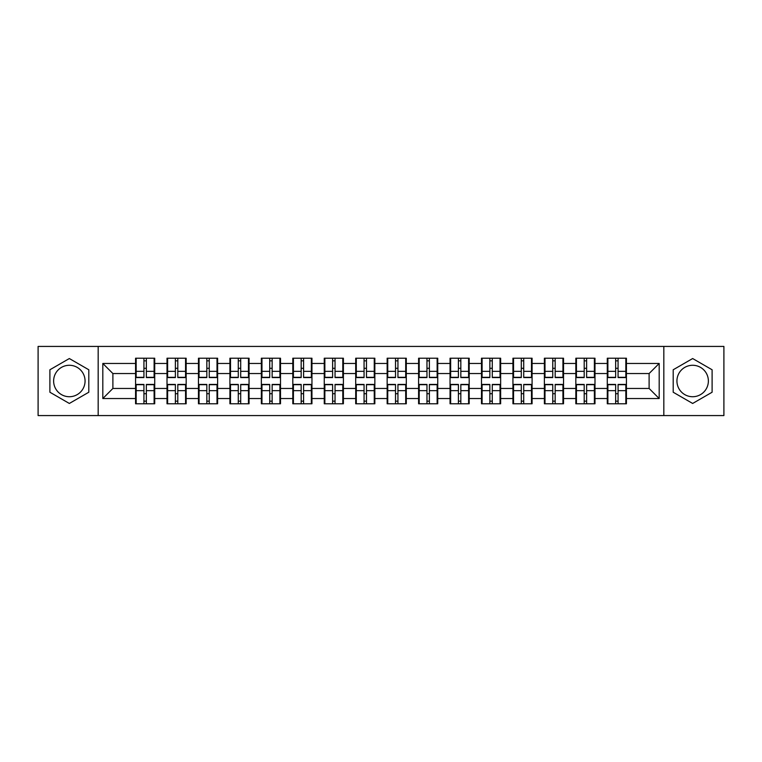 <?xml version="1.0" encoding="UTF-8"?>
<svg xmlns="http://www.w3.org/2000/svg" width="762" height="762" viewBox="0 0 762 762"><rect width="100%" height="100%" fill="white"/><g stroke="black" fill="none" stroke-linecap="round" stroke-linejoin="round"><path stroke-width="1.14" d="M692.658 365.274A15.726 15.726 0 0 0 676.932 381A15.726 15.726 0 0 0 692.658 396.726A15.726 15.726 0 0 0 708.374 381A15.726 15.726 0 0 0 692.658 365.274M69.342 396.726A15.726 15.726 0 0 1 53.626 381A15.726 15.726 0 0 1 69.342 365.274A15.726 15.726 0 0 1 85.068 381A15.726 15.726 0 0 1 69.342 396.726M663.826 415.576L723.9 415.576L723.9 346.424L663.826 346.424L663.826 415.576L98.174 415.576L98.174 346.424L38.1 346.424L38.1 415.576L98.174 415.576M626.431 393.802L625.831 393.802M607.886 393.802L607.285 393.802M607.285 368.198L607.886 368.198M625.831 368.198L626.431 368.198M626.431 365.579L625.831 365.579M607.886 365.579L607.285 365.579M607.285 396.421L607.886 396.421M625.831 396.421L626.431 396.421M594.989 393.802L594.379 393.802M576.443 393.802L575.834 393.802M575.834 368.198L576.443 368.198M594.379 368.198L594.989 368.198M594.989 365.579L594.379 365.579M576.443 365.579L575.834 365.579M575.834 396.421L576.443 396.421M594.379 396.421L594.989 396.421M563.537 393.802L562.937 393.802M544.992 393.802L544.382 393.802M544.382 368.198L544.992 368.198M562.937 368.198L563.537 368.198M563.537 365.579L562.937 365.579M544.992 365.579L544.382 365.579M544.382 396.421L544.992 396.421M562.937 396.421L563.537 396.421M532.086 393.802L531.485 393.802M513.54 393.802L512.94 393.802M512.94 368.198L513.54 368.198M531.485 368.198L532.086 368.198M532.086 365.579L531.485 365.579M513.54 365.579L512.94 365.579M512.94 396.421L513.54 396.421M531.485 396.421L532.086 396.421M500.644 393.802L500.034 393.802M482.098 393.802L481.489 393.802M481.489 368.198L482.098 368.198M500.034 368.198L500.644 368.198M500.644 365.579L500.034 365.579M482.098 365.579L481.489 365.579M481.489 396.421L482.098 396.421M500.034 396.421L500.644 396.421M469.192 393.802L468.592 393.802M450.647 393.802L450.047 393.802M450.047 368.198L450.647 368.198M468.592 368.198L469.192 368.198M469.192 365.579L468.592 365.579M450.647 365.579L450.047 365.579M450.047 396.421L450.647 396.421M468.592 396.421L469.192 396.421M437.75 393.802L437.14 393.802M419.205 393.802L418.595 393.802M418.595 368.198L419.205 368.198M437.14 368.198L437.75 368.198M437.75 365.579L437.14 365.579M419.205 365.579L418.595 365.579M418.595 396.421L419.205 396.421M437.14 396.421L437.75 396.421M406.298 393.802L405.698 393.802M387.753 393.802L387.153 393.802M387.153 368.198L387.753 368.198M405.698 368.198L406.298 368.198M406.298 365.579L405.698 365.579M387.753 365.579L387.153 365.579M387.153 396.421L387.753 396.421M405.698 396.421L406.298 396.421M374.847 393.802L374.247 393.802M356.302 393.802L355.702 393.802M355.702 368.198L356.302 368.198M374.247 368.198L374.847 368.198M374.847 365.579L374.247 365.579M356.302 365.579L355.702 365.579M355.702 396.421L356.302 396.421M374.247 396.421L374.847 396.421M343.405 393.802L342.795 393.802M324.86 393.802L324.25 393.802M324.25 368.198L324.86 368.198M342.795 368.198L343.405 368.198M343.405 365.579L342.795 365.579M324.86 365.579L324.25 365.579M324.25 396.421L324.86 396.421M342.795 396.421L343.405 396.421M311.953 393.802L311.353 393.802M293.408 393.802L292.808 393.802M292.808 368.198L293.408 368.198M311.353 368.198L311.953 368.198M311.953 365.579L311.353 365.579M293.408 365.579L292.808 365.579M292.808 396.421L293.408 396.421M311.353 396.421L311.953 396.421M280.511 393.802L279.902 393.802M261.966 393.802L261.356 393.802M261.356 368.198L261.966 368.198M279.902 368.198L280.511 368.198M280.511 365.579L279.902 365.579M261.966 365.579L261.356 365.579M261.356 396.421L261.966 396.421M279.902 396.421L280.511 396.421M249.06 393.802L248.46 393.802M230.515 393.802L229.914 393.802M229.914 368.198L230.515 368.198M248.46 368.198L249.06 368.198M249.06 365.579L248.46 365.579M230.515 365.579L229.914 365.579M229.914 396.421L230.515 396.421M248.46 396.421L249.06 396.421M217.618 393.802L217.008 393.802M199.063 393.802L198.463 393.802M198.463 368.198L199.063 368.198M217.008 368.198L217.618 368.198M217.618 365.579L217.008 365.579M199.063 365.579L198.463 365.579M198.463 396.421L199.063 396.421M217.008 396.421L217.618 396.421M186.166 393.802L185.557 393.802M167.621 393.802L167.011 393.802M167.011 368.198L167.621 368.198M185.557 368.198L186.166 368.198M186.166 365.579L185.557 365.579M167.621 365.579L167.011 365.579M167.011 396.421L167.621 396.421M185.557 396.421L186.166 396.421M663.826 346.424L98.174 346.424M649.11 388.458L649.11 373.542L626.431 373.542L626.431 388.458L649.11 388.458L659.187 398.536L659.187 363.464L626.431 363.464L626.431 358.216L607.285 358.216L607.285 373.542L594.989 373.542L594.989 388.458L607.285 388.458L607.285 373.542M659.187 398.536L626.431 398.536L626.431 403.784L607.285 403.784L607.285 398.536L594.989 398.536L594.989 403.784L575.834 403.784L575.834 398.536L563.537 398.536L563.537 403.784L544.382 403.784L544.382 398.536L532.086 398.536L532.086 403.784L512.94 403.784L512.94 398.536L500.644 398.536L500.644 403.784L481.489 403.784L481.489 398.536L469.192 398.536L469.192 403.784L450.047 403.784L450.047 398.536L437.75 398.536L437.75 403.784L418.595 403.784L418.595 398.536L406.298 398.536L406.298 403.784L387.153 403.784L387.153 398.536L374.847 398.536L374.847 403.784L355.702 403.784L355.702 398.536L343.405 398.536L343.405 403.784L324.25 403.784L324.25 398.536L311.953 398.536L311.953 403.784L292.808 403.784L292.808 398.536L280.511 398.536L280.511 403.784L261.356 403.784L261.356 398.536L249.06 398.536L249.06 403.784L229.914 403.784L229.914 398.536L217.618 398.536L217.618 403.784L198.463 403.784L198.463 398.536L186.166 398.536L186.166 403.784L167.011 403.784L167.011 398.536L154.715 398.536L154.715 403.784L135.569 403.784L135.569 398.536L102.813 398.536L102.813 363.464L135.569 363.464L135.569 373.542L112.89 373.542L112.89 388.458L135.569 388.458L135.569 373.542M607.285 363.464L594.989 363.464L594.989 358.216L575.834 358.216L575.834 363.464L563.537 363.464L563.537 358.216L544.382 358.216L544.382 363.464L532.086 363.464L532.086 358.216L512.94 358.216L512.94 363.464L500.644 363.464L500.644 358.216L481.489 358.216L481.489 363.464L469.192 363.464L469.192 358.216L450.047 358.216L450.047 363.464L437.75 363.464L437.75 358.216L418.595 358.216L418.595 363.464L406.298 363.464L406.298 358.216L387.153 358.216L387.153 363.464L374.847 363.464L374.847 358.216L355.702 358.216L355.702 363.464L343.405 363.464L343.405 358.216L324.25 358.216L324.25 363.464L311.953 363.464L311.953 358.216L292.808 358.216L292.808 363.464L280.511 363.464L280.511 358.216L261.356 358.216L261.356 363.464L249.06 363.464L249.06 358.216L229.914 358.216L229.914 363.464L217.618 363.464L217.618 358.216L198.463 358.216L198.463 363.464L186.166 363.464L186.166 358.216L167.011 358.216L167.011 363.464L154.715 363.464L154.715 358.216L135.569 358.216L135.569 363.464M607.285 388.458L607.285 398.536M594.989 388.458L594.989 398.536M594.989 363.464L594.989 373.542M563.537 388.458L575.834 388.458L575.834 373.542L563.537 373.542L563.537 398.536M575.834 388.458L575.834 398.536M575.834 363.464L575.834 373.542M563.537 363.464L563.537 373.542M532.086 388.458L544.382 388.458L544.382 373.542L532.086 373.542L532.086 398.536M544.382 388.458L544.382 398.536M544.382 363.464L544.382 373.542M532.086 363.464L532.086 373.542M500.644 388.458L512.94 388.458L512.94 373.542L500.644 373.542L500.644 398.536M512.94 388.458L512.94 398.536M512.94 363.464L512.94 373.542M500.644 363.464L500.644 373.542M469.192 388.458L481.489 388.458L481.489 373.542L469.192 373.542L469.192 398.536M481.489 388.458L481.489 398.536M481.489 363.464L481.489 373.542M469.192 363.464L469.192 373.542M437.75 388.458L450.047 388.458L450.047 373.542L437.75 373.542L437.75 398.536M450.047 388.458L450.047 398.536M450.047 363.464L450.047 373.542M437.75 363.464L437.75 373.542M406.298 388.458L418.595 388.458L418.595 373.542L406.298 373.542L406.298 398.536M418.595 388.458L418.595 398.536M418.595 363.464L418.595 373.542M406.298 363.464L406.298 373.542M374.847 388.458L387.153 388.458L387.153 373.542L374.847 373.542L374.847 398.536M387.153 388.458L387.153 398.536M387.153 363.464L387.153 373.542M374.847 363.464L374.847 373.542M343.405 388.458L355.702 388.458L355.702 373.542L343.405 373.542L343.405 398.536M355.702 388.458L355.702 398.536M355.702 363.464L355.702 373.542M343.405 363.464L343.405 373.542M311.953 388.458L324.25 388.458L324.25 373.542L311.953 373.542L311.953 398.536M324.25 388.458L324.25 398.536M324.25 363.464L324.25 373.542M311.953 363.464L311.953 373.542M280.511 388.458L292.808 388.458L292.808 373.542L280.511 373.542L280.511 398.536M292.808 388.458L292.808 398.536M292.808 363.464L292.808 373.542M280.511 363.464L280.511 373.542M249.06 388.458L261.356 388.458L261.356 373.542L249.06 373.542L249.06 398.536M261.356 388.458L261.356 398.536M261.356 363.464L261.356 373.542M249.06 363.464L249.06 373.542M217.618 388.458L229.914 388.458L229.914 373.542L217.618 373.542L217.618 398.536M229.914 388.458L229.914 398.536M229.914 363.464L229.914 373.542M217.618 363.464L217.618 373.542M186.166 388.458L198.463 388.458L198.463 373.542L186.166 373.542L186.166 398.536M198.463 388.458L198.463 398.536M198.463 363.464L198.463 373.542M186.166 363.464L186.166 373.542M154.715 388.458L167.011 388.458L167.011 373.542L154.715 373.542L154.715 398.536M167.011 388.458L167.011 398.536M167.011 363.464L167.011 373.542M154.715 363.464L154.715 373.542M154.715 393.802L154.115 393.802M136.169 393.802L135.569 393.802M135.569 368.198L136.169 368.198M154.115 368.198L154.715 368.198M154.715 365.579L154.115 365.579M136.169 365.579L135.569 365.579M135.569 396.421L136.169 396.421M154.115 396.421L154.715 396.421M135.569 388.458L135.569 398.536M112.89 388.458L102.813 398.536M102.813 363.464L112.89 373.542M626.431 388.458L626.431 398.536M626.431 363.464L626.431 373.542M659.187 363.464L649.11 373.542M69.342 358.54L49.892 369.77L49.892 392.23L69.342 403.46L88.802 392.23L88.802 369.77L69.342 358.54M673.198 392.23L692.658 403.46L712.108 392.23L712.108 369.77L692.658 358.54L673.198 369.77L673.198 392.23M154.115 358.216L154.115 377.571L146.352 377.571L146.352 358.216M143.932 358.216L143.932 377.571L136.169 377.571L136.169 358.216M143.932 360.845L146.352 360.845M146.352 368.303L143.932 368.303M136.169 403.784L136.169 384.429L143.932 384.429L143.932 403.784M146.352 403.784L146.352 384.429L154.115 384.429L154.115 403.784M146.352 401.155L143.932 401.155M143.932 393.697L146.352 393.697M185.557 358.216L185.557 377.571L177.803 377.571L177.803 358.216M175.384 358.216L175.384 377.571L167.621 377.571L167.621 358.216M175.384 360.845L177.803 360.845M177.803 368.303L175.384 368.303M217.008 358.216L217.008 377.571L209.245 377.571L209.245 358.216M206.826 358.216L206.826 377.571L199.063 377.571L199.063 358.216M206.826 360.845L209.245 360.845M209.245 368.303L206.826 368.303M248.46 358.216L248.46 377.571L240.697 377.571L240.697 358.216M238.277 358.216L238.277 377.571L230.515 377.571L230.515 358.216M238.277 360.845L240.697 360.845M240.697 368.303L238.277 368.303M279.902 358.216L279.902 377.571L272.139 377.571L272.139 358.216M269.719 358.216L269.719 377.571L261.966 377.571L261.966 358.216M269.719 360.845L272.139 360.845M272.139 368.303L269.719 368.303M311.353 358.216L311.353 377.571L303.59 377.571L303.59 358.216M301.171 358.216L301.171 377.571L293.408 377.571L293.408 358.216M301.171 360.845L303.59 360.845M303.59 368.303L301.171 368.303M167.621 403.784L167.621 384.429L175.384 384.429L175.384 403.784M177.803 403.784L177.803 384.429L185.557 384.429L185.557 403.784M177.803 401.155L175.384 401.155M175.384 393.697L177.803 393.697M199.063 403.784L199.063 384.429L206.826 384.429L206.826 403.784M209.245 403.784L209.245 384.429L217.008 384.429L217.008 403.784M209.245 401.155L206.826 401.155M206.826 393.697L209.245 393.697M230.515 403.784L230.515 384.429L238.277 384.429L238.277 403.784M240.697 403.784L240.697 384.429L248.46 384.429L248.46 403.784M240.697 401.155L238.277 401.155M238.277 393.697L240.697 393.697M261.966 403.784L261.966 384.429L269.719 384.429L269.719 403.784M272.139 403.784L272.139 384.429L279.902 384.429L279.902 403.784M272.139 401.155L269.719 401.155M269.719 393.697L272.139 393.697M293.408 403.784L293.408 384.429L301.171 384.429L301.171 403.784M303.59 403.784L303.59 384.429L311.353 384.429L311.353 403.784M303.59 401.155L301.171 401.155M301.171 393.697L303.59 393.697M342.795 358.216L342.795 377.571L335.042 377.571L335.042 358.216M332.623 358.216L332.623 377.571L324.86 377.571L324.86 358.216M332.623 360.845L335.042 360.845M335.042 368.303L332.623 368.303M324.86 403.784L324.86 384.429L332.623 384.429L332.623 403.784M335.042 403.784L335.042 384.429L342.795 384.429L342.795 403.784M335.042 401.155L332.623 401.155M332.623 393.697L335.042 393.697M374.247 358.216L374.247 377.571L366.484 377.571L366.484 358.216M364.065 358.216L364.065 377.571L356.302 377.571L356.302 358.216M364.065 360.845L366.484 360.845M366.484 368.303L364.065 368.303M356.302 403.784L356.302 384.429L364.065 384.429L364.065 403.784M366.484 403.784L366.484 384.429L374.247 384.429L374.247 403.784M366.484 401.155L364.065 401.155M364.065 393.697L366.484 393.697M405.698 358.216L405.698 377.571L397.935 377.571L397.935 358.216M395.516 358.216L395.516 377.571L387.753 377.571L387.753 358.216M395.516 360.845L397.935 360.845M397.935 368.303L395.516 368.303M387.753 403.784L387.753 384.429L395.516 384.429L395.516 403.784M397.935 403.784L397.935 384.429L405.698 384.429L405.698 403.784M397.935 401.155L395.516 401.155M395.516 393.697L397.935 393.697M437.14 358.216L437.14 377.571L429.377 377.571L429.377 358.216M426.958 358.216L426.958 377.571L419.205 377.571L419.205 358.216M426.958 360.845L429.377 360.845M429.377 368.303L426.958 368.303M419.205 403.784L419.205 384.429L426.958 384.429L426.958 403.784M429.377 403.784L429.377 384.429L437.14 384.429L437.14 403.784M429.377 401.155L426.958 401.155M426.958 393.697L429.377 393.697M468.592 358.216L468.592 377.571L460.829 377.571L460.829 358.216M458.41 358.216L458.41 377.571L450.647 377.571L450.647 358.216M458.41 360.845L460.829 360.845M460.829 368.303L458.41 368.303M450.647 403.784L450.647 384.429L458.41 384.429L458.41 403.784M460.829 403.784L460.829 384.429L468.592 384.429L468.592 403.784M460.829 401.155L458.41 401.155M458.41 393.697L460.829 393.697M500.034 358.216L500.034 377.571L492.281 377.571L492.281 358.216M489.861 358.216L489.861 377.571L482.098 377.571L482.098 358.216M489.861 360.845L492.281 360.845M492.281 368.303L489.861 368.303M482.098 403.784L482.098 384.429L489.861 384.429L489.861 403.784M492.281 403.784L492.281 384.429L500.034 384.429L500.034 403.784M492.281 401.155L489.861 401.155M489.861 393.697L492.281 393.697M531.485 358.216L531.485 377.571L523.723 377.571L523.723 358.216M521.303 358.216L521.303 377.571L513.54 377.571L513.54 358.216M521.303 360.845L523.723 360.845M523.723 368.303L521.303 368.303M513.54 403.784L513.54 384.429L521.303 384.429L521.303 403.784M523.723 403.784L523.723 384.429L531.485 384.429L531.485 403.784M523.723 401.155L521.303 401.155M521.303 393.697L523.723 393.697M562.937 358.216L562.937 377.571L555.174 377.571L555.174 358.216M552.755 358.216L552.755 377.571L544.992 377.571L544.992 358.216M552.755 360.845L555.174 360.845M555.174 368.303L552.755 368.303M544.992 403.784L544.992 384.429L552.755 384.429L552.755 403.784M555.174 403.784L555.174 384.429L562.937 384.429L562.937 403.784M555.174 401.155L552.755 401.155M552.755 393.697L555.174 393.697M594.379 358.216L594.379 377.571L586.616 377.571L586.616 358.216M584.197 358.216L584.197 377.571L576.443 377.571L576.443 358.216M584.197 360.845L586.616 360.845M586.616 368.303L584.197 368.303M576.443 403.784L576.443 384.429L584.197 384.429L584.197 403.784M586.616 403.784L586.616 384.429L594.379 384.429L594.379 403.784M586.616 401.155L584.197 401.155M584.197 393.697L586.616 393.697M625.831 358.216L625.831 377.571L618.068 377.571L618.068 358.216M615.648 358.216L615.648 377.571L607.886 377.571L607.886 358.216M615.648 360.845L618.068 360.845M618.068 368.303L615.648 368.303M607.886 403.784L607.886 384.429L615.648 384.429L615.648 403.784M618.068 403.784L618.068 384.429L625.831 384.429L625.831 403.784M618.068 401.155L615.648 401.155M615.648 393.697L618.068 393.697M143.932 371.351L136.169 371.351M143.932 377.314L136.169 377.314M154.115 371.351L146.352 371.351M154.115 377.314L146.352 377.314M146.352 390.649L154.115 390.649M146.352 384.686L154.115 384.686M136.169 390.649L143.932 390.649M136.169 384.686L143.932 384.686M175.384 371.351L167.621 371.351M175.384 377.314L167.621 377.314M185.557 371.351L177.803 371.351M185.557 377.314L177.803 377.314M206.826 371.351L199.063 371.351M206.826 377.314L199.063 377.314M217.008 371.351L209.245 371.351M217.008 377.314L209.245 377.314M238.277 371.351L230.515 371.351M238.277 377.314L230.515 377.314M248.46 371.351L240.697 371.351M248.46 377.314L240.697 377.314M269.719 371.351L261.966 371.351M269.719 377.314L261.966 377.314M279.902 371.351L272.139 371.351M279.902 377.314L272.139 377.314M301.171 371.351L293.408 371.351M301.171 377.314L293.408 377.314M311.353 371.351L303.59 371.351M311.353 377.314L303.59 377.314M177.803 390.649L185.557 390.649M177.803 384.686L185.557 384.686M167.621 390.649L175.384 390.649M167.621 384.686L175.384 384.686M209.245 390.649L217.008 390.649M209.245 384.686L217.008 384.686M199.063 390.649L206.826 390.649M199.063 384.686L206.826 384.686M240.697 390.649L248.46 390.649M240.697 384.686L248.46 384.686M230.515 390.649L238.277 390.649M230.515 384.686L238.277 384.686M272.139 390.649L279.902 390.649M272.139 384.686L279.902 384.686M261.966 390.649L269.719 390.649M261.966 384.686L269.719 384.686M303.59 390.649L311.353 390.649M303.59 384.686L311.353 384.686M293.408 390.649L301.171 390.649M293.408 384.686L301.171 384.686M332.623 371.351L324.86 371.351M332.623 377.314L324.86 377.314M342.795 371.351L335.042 371.351M342.795 377.314L335.042 377.314M335.042 390.649L342.795 390.649M335.042 384.686L342.795 384.686M324.86 390.649L332.623 390.649M324.86 384.686L332.623 384.686M364.065 371.351L356.302 371.351M364.065 377.314L356.302 377.314M374.247 371.351L366.484 371.351M374.247 377.314L366.484 377.314M366.484 390.649L374.247 390.649M366.484 384.686L374.247 384.686M356.302 390.649L364.065 390.649M356.302 384.686L364.065 384.686M395.516 371.351L387.753 371.351M395.516 377.314L387.753 377.314M405.698 371.351L397.935 371.351M405.698 377.314L397.935 377.314M397.935 390.649L405.698 390.649M397.935 384.686L405.698 384.686M387.753 390.649L395.516 390.649M387.753 384.686L395.516 384.686M426.958 371.351L419.205 371.351M426.958 377.314L419.205 377.314M437.14 371.351L429.377 371.351M437.14 377.314L429.377 377.314M429.377 390.649L437.14 390.649M429.377 384.686L437.14 384.686M419.205 390.649L426.958 390.649M419.205 384.686L426.958 384.686M458.41 371.351L450.647 371.351M458.41 377.314L450.647 377.314M468.592 371.351L460.829 371.351M468.592 377.314L460.829 377.314M460.829 390.649L468.592 390.649M460.829 384.686L468.592 384.686M450.647 390.649L458.41 390.649M450.647 384.686L458.41 384.686M489.861 371.351L482.098 371.351M489.861 377.314L482.098 377.314M500.034 371.351L492.281 371.351M500.034 377.314L492.281 377.314M492.281 390.649L500.034 390.649M492.281 384.686L500.034 384.686M482.098 390.649L489.861 390.649M482.098 384.686L489.861 384.686M521.303 371.351L513.54 371.351M521.303 377.314L513.54 377.314M531.485 371.351L523.723 371.351M531.485 377.314L523.723 377.314M523.723 390.649L531.485 390.649M523.723 384.686L531.485 384.686M513.54 390.649L521.303 390.649M513.54 384.686L521.303 384.686M552.755 371.351L544.992 371.351M552.755 377.314L544.992 377.314M562.937 371.351L555.174 371.351M562.937 377.314L555.174 377.314M555.174 390.649L562.937 390.649M555.174 384.686L562.937 384.686M544.992 390.649L552.755 390.649M544.992 384.686L552.755 384.686M584.197 371.351L576.443 371.351M584.197 377.314L576.443 377.314M594.379 371.351L586.616 371.351M594.379 377.314L586.616 377.314M586.616 390.649L594.379 390.649M586.616 384.686L594.379 384.686M576.443 390.649L584.197 390.649M576.443 384.686L584.197 384.686M615.648 371.351L607.886 371.351M615.648 377.314L607.886 377.314M625.831 371.351L618.068 371.351M625.831 377.314L618.068 377.314M618.068 390.649L625.831 390.649M618.068 384.686L625.831 384.686M607.886 390.649L615.648 390.649M607.886 384.686L615.648 384.686"/></g></svg>
